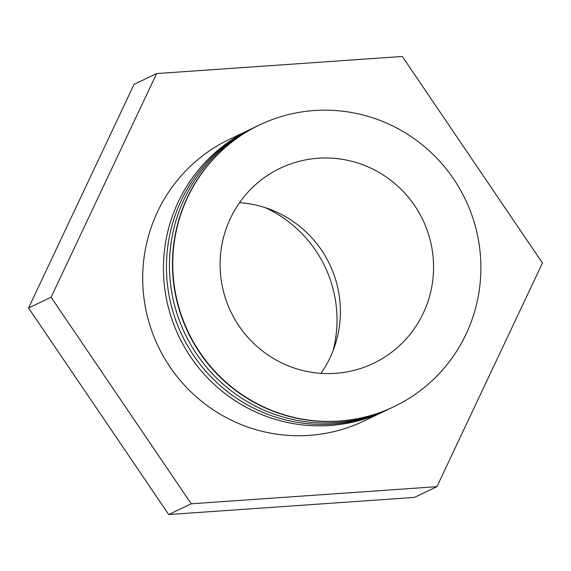 <?xml version="1.0" encoding="UTF-8"?>
<svg xmlns="http://www.w3.org/2000/svg" width="571" height="571" viewBox="0 0 571 571"><rect width="100%" height="100%" fill="white"/><g stroke="black" fill="none" stroke-linecap="round" stroke-linejoin="round"><path stroke-width="0.86" d="M251.84 128.653A156.076 153.606 64.5 0 0 250.334 129.36L229.592 139.245A156.076 153.606 64.5 0 0 148.132 319.196A156.076 153.606 64.5 0 0 309.261 435.38A156.076 153.606 64.5 0 0 363.948 421.005L384.69 411.113A156.076 153.606 64.5 0 0 386.189 410.385M250.334 129.36A156.076 153.606 64.5 0 0 168.866 309.311A156.076 153.606 64.5 0 0 330.002 425.488A156.076 153.606 64.5 0 0 384.69 411.113M254.844 127.219A156.076 153.606 64.5 0 0 171.657 307.055A156.076 153.606 64.5 0 0 333.007 424.053A156.076 153.606 64.5 0 0 389.194 408.957M257.849 125.784A156.076 153.606 64.5 0 0 174.662 305.628A156.076 153.606 64.5 0 0 336.012 422.619A156.076 153.606 64.5 0 0 392.198 407.523M259.648 124.913L259.348 125.056A156.076 153.606 64.5 0 0 177.888 305.007A156.076 153.606 64.5 0 0 339.017 421.191A156.076 153.606 64.5 0 0 393.704 406.816L394.004 406.673A156.076 153.606 64.5 0 0 475.472 226.723A156.076 153.606 64.5 0 0 314.335 110.538A156.076 153.606 64.5 0 0 259.648 124.913A156.076 153.606 64.5 0 0 178.188 304.864A156.076 153.606 64.5 0 0 339.317 421.041A156.076 153.606 64.5 0 0 394.004 406.673M318.175 158.238A108.126 106.413 64.5 0 0 280.29 168.195A108.126 106.413 64.5 0 0 223.853 292.859A108.126 106.413 64.5 0 0 335.484 373.348A108.126 106.413 64.5 0 0 373.37 363.392A108.126 106.413 64.5 0 0 429.806 238.721A108.126 106.413 64.5 0 0 318.175 158.238M51.09 297.241L156.625 73.573L402.305 56.458L542.45 263.01L436.915 486.678L191.242 503.793L51.09 297.241L28.55 307.99L168.695 514.542L414.375 497.427L436.915 486.678M156.625 73.573L134.085 84.322L28.55 307.99M320.938 373.355A108.126 106.413 64.5 0 0 329.703 264.423A108.126 106.413 64.5 0 0 239.542 202.662M333.207 350.33A122.23 120.295 64.5 0 0 265.158 207.623M168.695 514.542L191.242 503.793"/></g></svg>
